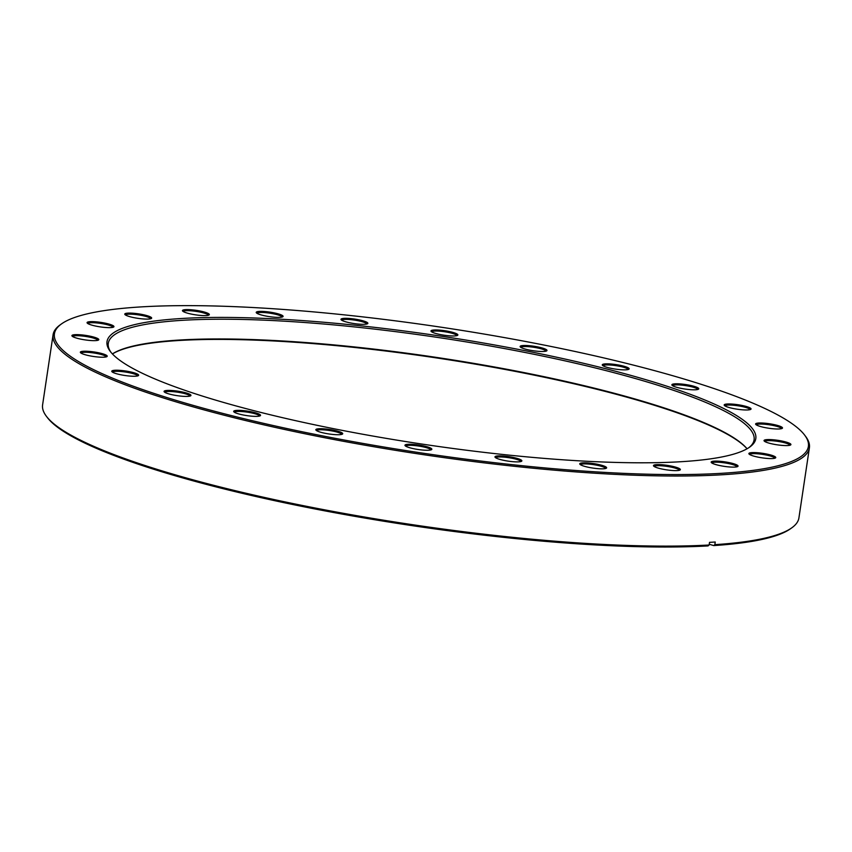 <?xml version="1.0" encoding="UTF-8"?>
<svg xmlns="http://www.w3.org/2000/svg" width="852" height="852" viewBox="0 0 852 852"><rect width="100%" height="100%" fill="white"/><g stroke="black" fill="none" stroke-linecap="round" stroke-linejoin="round"><path stroke-width="1.28" d="M156.683 320.757A327.999 54.762 -171.5 0 1 551.212 356.051A327.999 54.762 -171.5 0 1 749.749 447.055A327.999 54.762 -171.5 0 1 706.138 459.452A327.999 54.762 -171.5 0 1 364.411 434.541A327.999 54.762 -171.5 0 1 110.334 351.493A327.999 54.762 -171.5 0 1 156.683 320.757M748.876 447.662A326.486 54.507 8.5 0 0 754.095 439.834A326.486 54.507 8.5 0 0 524.502 352.377A326.486 54.507 8.5 0 0 157.726 322.546A326.486 54.507 8.5 0 0 108.289 343.313A326.486 54.507 8.5 0 0 110.994 352.323M112.4 353.921A326.486 54.507 -171.5 0 1 154.787 342.28A326.486 54.507 -171.5 0 1 492.445 366.626A326.486 54.507 -171.5 0 1 747.066 448.77A327.093 54.613 8.5 0 0 490.858 366.85A327.093 54.613 8.5 0 0 154.191 342.738A327.093 54.613 8.5 0 0 112.432 353.953M112.166 309.521A381.153 63.634 8.5 0 0 61.482 323.92A381.153 63.634 8.5 0 0 292.193 429.674A381.153 63.634 8.5 0 0 750.665 470.687A381.153 63.634 8.5 0 0 804.533 434.967A381.153 63.634 8.5 0 0 509.272 338.468A381.153 63.634 8.5 0 0 112.166 309.521M804.533 434.967L805.534 436.288A382.367 63.836 -171.5 0 1 809.4 447.801A382.367 63.836 -171.5 0 1 751.496 472.125A382.367 63.836 -171.5 0 1 321.96 437.193A382.367 63.836 -171.5 0 1 53.08 334.761A382.367 63.836 -171.5 0 1 60.13 324.889L61.482 323.92M184.522 309.723A13.589 2.268 -171.5 0 1 200.87 311.182A13.589 2.268 -171.5 0 1 209.102 314.952A13.589 2.268 -171.5 0 1 207.292 315.474A13.589 2.268 -171.5 0 1 193.138 314.441A13.589 2.268 -171.5 0 1 182.605 311.001A13.589 2.268 -171.5 0 1 184.522 309.723M208.325 315.283A12.684 2.119 8.5 0 0 199.187 311.917A12.684 2.119 8.5 0 0 185.15 310.799A12.684 2.119 8.5 0 0 183.255 311.534M126.831 313.216A13.589 2.268 -171.5 0 1 143.179 314.686A13.589 2.268 -171.5 0 1 151.411 318.456A13.589 2.268 -171.5 0 1 149.601 318.967A13.589 2.268 -171.5 0 1 135.447 317.934A13.589 2.268 -171.5 0 1 124.914 314.495A13.589 2.268 -171.5 0 1 126.831 313.216M150.634 318.776A12.684 2.119 8.5 0 0 141.496 315.41A12.684 2.119 8.5 0 0 127.459 314.292A12.684 2.119 8.5 0 0 125.564 315.027M73.964 334.761A13.589 2.268 -171.5 0 1 90.312 336.231A13.589 2.268 -171.5 0 1 98.544 340.001A13.589 2.268 -171.5 0 1 96.734 340.512A13.589 2.268 -171.5 0 1 82.569 339.479A13.589 2.268 -171.5 0 1 72.047 336.039A13.589 2.268 -171.5 0 1 73.964 334.761M97.767 340.321A12.684 2.119 8.5 0 0 88.629 336.955A12.684 2.119 8.5 0 0 74.593 335.837A12.684 2.119 8.5 0 0 72.686 336.572M89.13 321.758A13.589 2.268 -171.5 0 1 105.478 323.227A13.589 2.268 -171.5 0 1 113.699 326.998A13.589 2.268 -171.5 0 1 111.889 327.509A13.589 2.268 -171.5 0 1 97.735 326.476A13.589 2.268 -171.5 0 1 87.202 323.036A13.589 2.268 -171.5 0 1 89.13 321.758M112.922 327.317A12.684 2.119 8.5 0 0 103.784 323.952A12.684 2.119 8.5 0 0 89.748 322.833A12.684 2.119 8.5 0 0 87.852 323.568M82.388 351.343A13.589 2.268 -171.5 0 1 98.736 352.803A13.589 2.268 -171.5 0 1 106.969 356.573A13.589 2.268 -171.5 0 1 105.158 357.084A13.589 2.268 -171.5 0 1 90.994 356.061A13.589 2.268 -171.5 0 1 80.471 352.611A13.589 2.268 -171.5 0 1 82.388 351.343M106.191 356.903A12.684 2.119 8.5 0 0 97.053 353.537A12.684 2.119 8.5 0 0 83.017 352.419A12.684 2.119 8.5 0 0 81.11 353.154M113.827 370.364A13.589 2.268 -171.5 0 1 130.175 371.823A13.589 2.268 -171.5 0 1 138.397 375.594A13.589 2.268 -171.5 0 1 136.597 376.115A13.589 2.268 -171.5 0 1 122.432 375.082A13.589 2.268 -171.5 0 1 111.9 371.642A13.589 2.268 -171.5 0 1 113.827 370.364M137.63 375.924A12.684 2.119 8.5 0 0 128.492 372.558A12.684 2.119 8.5 0 0 114.456 371.44A12.684 2.119 8.5 0 0 112.549 372.175M166.129 390.535A13.589 2.268 -171.5 0 1 182.477 392.005A13.589 2.268 -171.5 0 1 190.699 395.775A13.589 2.268 -171.5 0 1 188.888 396.286A13.589 2.268 -171.5 0 1 174.735 395.253A13.589 2.268 -171.5 0 1 164.202 391.813A13.589 2.268 -171.5 0 1 166.129 390.535M189.921 396.095A12.684 2.119 8.5 0 0 180.784 392.729A12.684 2.119 8.5 0 0 166.758 391.611A12.684 2.119 8.5 0 0 164.851 392.346M235.727 410.483A13.589 2.268 -171.5 0 1 252.075 411.953A13.589 2.268 -171.5 0 1 260.307 415.723A13.589 2.268 -171.5 0 1 258.497 416.234A13.589 2.268 -171.5 0 1 244.343 415.201A13.589 2.268 -171.5 0 1 233.81 411.761A13.589 2.268 -171.5 0 1 235.727 410.483M259.53 416.042A12.684 2.119 8.5 0 0 250.392 412.677A12.684 2.119 8.5 0 0 236.355 411.559A12.684 2.119 8.5 0 0 234.46 412.293M317.892 428.844A13.589 2.268 -171.5 0 1 334.24 430.313A13.589 2.268 -171.5 0 1 342.472 434.083A13.589 2.268 -171.5 0 1 340.662 434.595A13.589 2.268 -171.5 0 1 326.497 433.562A13.589 2.268 -171.5 0 1 315.975 430.122A13.589 2.268 -171.5 0 1 317.892 428.844M341.695 434.403A12.684 2.119 8.5 0 0 332.557 431.037A12.684 2.119 8.5 0 0 318.52 429.919A12.684 2.119 8.5 0 0 316.625 430.654M713.22 461.241A13.589 2.268 -171.5 0 1 729.568 462.7A13.589 2.268 -171.5 0 1 737.8 466.47A13.589 2.268 -171.5 0 1 735.99 466.981A13.589 2.268 -171.5 0 1 721.836 465.959A13.589 2.268 -171.5 0 1 711.303 462.508A13.589 2.268 -171.5 0 1 713.22 461.241M737.023 466.8A12.684 2.119 8.5 0 0 727.885 463.435A12.684 2.119 8.5 0 0 713.848 462.317A12.684 2.119 8.5 0 0 711.952 463.051M750.932 452.7A13.589 2.268 -171.5 0 1 767.279 454.159A13.589 2.268 -171.5 0 1 775.512 457.929A13.589 2.268 -171.5 0 1 773.701 458.451A13.589 2.268 -171.5 0 1 759.537 457.417A13.589 2.268 -171.5 0 1 749.014 453.967A13.589 2.268 -171.5 0 1 750.932 452.7M774.734 458.259A12.684 2.119 8.5 0 0 765.597 454.893A12.684 2.119 8.5 0 0 751.56 453.775A12.684 2.119 8.5 0 0 749.664 454.51M766.097 439.696A13.589 2.268 -171.5 0 1 782.445 441.155A13.589 2.268 -171.5 0 1 790.667 444.925A13.589 2.268 -171.5 0 1 788.867 445.447A13.589 2.268 -171.5 0 1 774.702 444.414A13.589 2.268 -171.5 0 1 764.169 440.974A13.589 2.268 -171.5 0 1 766.097 439.696M789.9 445.255A12.684 2.119 8.5 0 0 780.762 441.89A12.684 2.119 8.5 0 0 766.725 440.772A12.684 2.119 8.5 0 0 764.819 441.506M757.673 423.114A13.589 2.268 -171.5 0 1 774.021 424.584A13.589 2.268 -171.5 0 1 782.242 428.354A13.589 2.268 -171.5 0 1 780.432 428.865A13.589 2.268 -171.5 0 1 766.278 427.832A13.589 2.268 -171.5 0 1 755.745 424.392A13.589 2.268 -171.5 0 1 757.673 423.114M781.465 428.673A12.684 2.119 8.5 0 0 772.338 425.308A12.684 2.119 8.5 0 0 758.301 424.19A12.684 2.119 8.5 0 0 756.395 424.924M726.234 404.093A13.589 2.268 -171.5 0 1 742.582 405.563A13.589 2.268 -171.5 0 1 750.814 409.333A13.589 2.268 -171.5 0 1 749.004 409.844A13.589 2.268 -171.5 0 1 734.839 408.811A13.589 2.268 -171.5 0 1 724.317 405.371A13.589 2.268 -171.5 0 1 726.234 404.093M750.037 409.652A12.684 2.119 8.5 0 0 740.899 406.287A12.684 2.119 8.5 0 0 726.862 405.169A12.684 2.119 8.5 0 0 724.956 405.903M673.932 383.922A13.589 2.268 -171.5 0 1 690.28 385.381A13.589 2.268 -171.5 0 1 698.512 389.151A13.589 2.268 -171.5 0 1 696.702 389.673A13.589 2.268 -171.5 0 1 682.537 388.64A13.589 2.268 -171.5 0 1 672.015 385.2A13.589 2.268 -171.5 0 1 673.932 383.922M697.735 389.481A12.684 2.119 8.5 0 0 688.597 386.116A12.684 2.119 8.5 0 0 674.56 384.998A12.684 2.119 8.5 0 0 672.665 385.732M604.334 363.974A13.589 2.268 -171.5 0 1 620.682 365.433A13.589 2.268 -171.5 0 1 628.904 369.204A13.589 2.268 -171.5 0 1 627.093 369.725A13.589 2.268 -171.5 0 1 612.939 368.692A13.589 2.268 -171.5 0 1 602.407 365.252A13.589 2.268 -171.5 0 1 604.334 363.974M628.126 369.534A12.684 2.119 8.5 0 0 618.989 366.168A12.684 2.119 8.5 0 0 604.952 365.05A12.684 2.119 8.5 0 0 603.056 365.785M522.169 345.614A13.589 2.268 -171.5 0 1 538.517 347.073A13.589 2.268 -171.5 0 1 546.739 350.843A13.589 2.268 -171.5 0 1 544.929 351.365A13.589 2.268 -171.5 0 1 530.775 350.332A13.589 2.268 -171.5 0 1 520.242 346.881A13.589 2.268 -171.5 0 1 522.169 345.614M545.962 351.173A12.684 2.119 8.5 0 0 536.824 347.808A12.684 2.119 8.5 0 0 522.798 346.689A12.684 2.119 8.5 0 0 520.891 347.424M433.04 330.086A13.589 2.268 -171.5 0 1 449.387 331.545A13.589 2.268 -171.5 0 1 457.62 335.315A13.589 2.268 -171.5 0 1 455.809 335.837A13.589 2.268 -171.5 0 1 441.645 334.804A13.589 2.268 -171.5 0 1 431.123 331.364A13.589 2.268 -171.5 0 1 433.04 330.086M456.842 335.645A12.684 2.119 8.5 0 0 447.705 332.28A12.684 2.119 8.5 0 0 433.668 331.162A12.684 2.119 8.5 0 0 431.762 331.897M343.026 318.456A13.589 2.268 -171.5 0 1 359.374 319.915A13.589 2.268 -171.5 0 1 367.606 323.685A13.589 2.268 -171.5 0 1 365.796 324.197A13.589 2.268 -171.5 0 1 351.642 323.164A13.589 2.268 -171.5 0 1 341.109 319.724A13.589 2.268 -171.5 0 1 343.026 318.456M366.829 324.016A12.684 2.119 8.5 0 0 357.691 320.65A12.684 2.119 8.5 0 0 343.654 319.532A12.684 2.119 8.5 0 0 341.758 320.267M258.262 311.512A13.589 2.268 -171.5 0 1 274.61 312.972A13.589 2.268 -171.5 0 1 282.843 316.742A13.589 2.268 -171.5 0 1 281.032 317.253A13.589 2.268 -171.5 0 1 266.878 316.22A13.589 2.268 -171.5 0 1 256.345 312.78A13.589 2.268 -171.5 0 1 258.262 311.512M282.065 317.061A12.684 2.119 8.5 0 0 272.928 313.706A12.684 2.119 8.5 0 0 258.891 312.588A12.684 2.119 8.5 0 0 256.995 313.323M407.022 444.371A13.589 2.268 -171.5 0 1 423.369 445.841A13.589 2.268 -171.5 0 1 431.591 449.611A13.589 2.268 -171.5 0 1 429.791 450.122A13.589 2.268 -171.5 0 1 415.627 449.089A13.589 2.268 -171.5 0 1 405.094 445.649A13.589 2.268 -171.5 0 1 407.022 444.371M430.824 449.931A12.684 2.119 8.5 0 0 421.687 446.565A12.684 2.119 8.5 0 0 407.65 445.447A12.684 2.119 8.5 0 0 405.744 446.182M497.035 456.001A13.589 2.268 -171.5 0 1 513.383 457.471A13.589 2.268 -171.5 0 1 521.605 461.241A13.589 2.268 -171.5 0 1 519.795 461.752A13.589 2.268 -171.5 0 1 505.641 460.719A13.589 2.268 -171.5 0 1 495.108 457.279A13.589 2.268 -171.5 0 1 497.035 456.001M520.828 461.56A12.684 2.119 8.5 0 0 511.69 458.195A12.684 2.119 8.5 0 0 497.653 457.077A12.684 2.119 8.5 0 0 495.757 457.812M581.799 462.955A13.589 2.268 -171.5 0 1 598.147 464.415A13.589 2.268 -171.5 0 1 606.368 468.185A13.589 2.268 -171.5 0 1 604.558 468.696A13.589 2.268 -171.5 0 1 590.404 467.663A13.589 2.268 -171.5 0 1 579.871 464.223A13.589 2.268 -171.5 0 1 581.799 462.955M605.591 468.504A12.684 2.119 8.5 0 0 596.453 465.139A12.684 2.119 8.5 0 0 582.417 464.031A12.684 2.119 8.5 0 0 580.521 464.755M655.529 464.734A13.589 2.268 -171.5 0 1 671.887 466.204A13.589 2.268 -171.5 0 1 680.109 469.974A13.589 2.268 -171.5 0 1 678.298 470.485A13.589 2.268 -171.5 0 1 664.145 469.452A13.589 2.268 -171.5 0 1 653.612 466.012A13.589 2.268 -171.5 0 1 655.529 464.734M679.332 470.293A12.684 2.119 8.5 0 0 670.194 466.928A12.684 2.119 8.5 0 0 656.157 465.81A12.684 2.119 8.5 0 0 654.261 466.545M53.08 334.761L42.6 404.86A382.367 63.836 8.5 0 0 46.466 416.372A382.367 63.836 8.5 0 0 316.454 508.261A382.367 63.836 8.5 0 0 709.13 545.014L709.524 542.362A382.367 63.836 -171.5 0 0 715.243 542.01L714.849 544.662A382.367 63.836 8.5 0 0 741.027 542.213A382.367 63.836 8.5 0 0 791.87 527.771A382.367 63.836 8.5 0 0 798.92 517.888L809.4 447.801M709.237 544.279L713.752 545.578L714.849 544.662M791.87 527.771L790.518 528.741A381.153 63.634 -171.5 0 1 713.752 545.578M709.13 545.014L708.033 545.919A381.153 63.634 -171.5 0 1 316.603 509.283A381.153 63.634 -171.5 0 1 47.467 417.682L46.466 416.372"/></g></svg>
